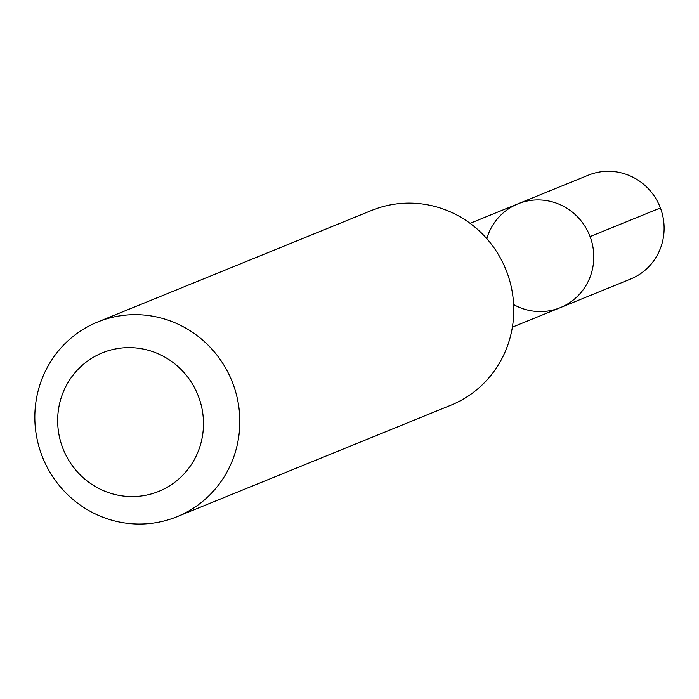 <?xml version="1.0" encoding="UTF-8"?>
<svg xmlns="http://www.w3.org/2000/svg" width="699" height="699" viewBox="0 0 699 699"><rect width="100%" height="100%" fill="white"/><g stroke="black" fill="none" stroke-linecap="round" stroke-linejoin="round"><path stroke-width="1.05" d="M486.775 238.63A56.06 54.417 67.8 0 1 517.985 203.828A56.06 54.417 67.8 0 1 565.054 207.157A56.06 54.417 67.8 0 1 593.731 259.609A56.06 54.417 67.8 0 1 560.275 307.665A56.06 54.417 67.8 0 1 513.625 304.563M635.374 178.516A56.069 54.426 -112.2 0 0 588.296 175.187L517.985 203.828A56.06 54.417 67.8 0 1 565.054 207.157A56.06 54.417 67.8 0 1 593.731 259.609A56.06 54.417 67.8 0 1 560.275 307.665L630.585 279.05A56.069 54.426 -112.2 0 0 664.05 230.985A56.069 54.426 -112.2 0 0 635.374 178.516M176.978 516.736L450.916 405.184A105.13 102.054 -112.2 0 0 505.788 269.325A105.13 102.054 -112.2 0 0 371.615 210.443L97.677 321.994A105.13 102.054 -112.2 0 0 34.95 412.122A105.13 102.054 -112.2 0 0 88.721 510.488A105.13 102.054 -112.2 0 0 176.978 516.736A105.13 102.054 -112.2 0 0 231.85 380.876A105.13 102.054 -112.2 0 0 97.677 321.994M95.999 486.932A74.784 72.591 -112.2 0 0 203.453 421.462A74.784 72.591 -112.2 0 0 92.268 357.94A74.784 72.591 -112.2 0 0 95.999 486.932M590.07 236.585L660.398 207.953M512.367 327.167L560.275 307.665M470.095 223.339L517.985 203.828"/></g></svg>
